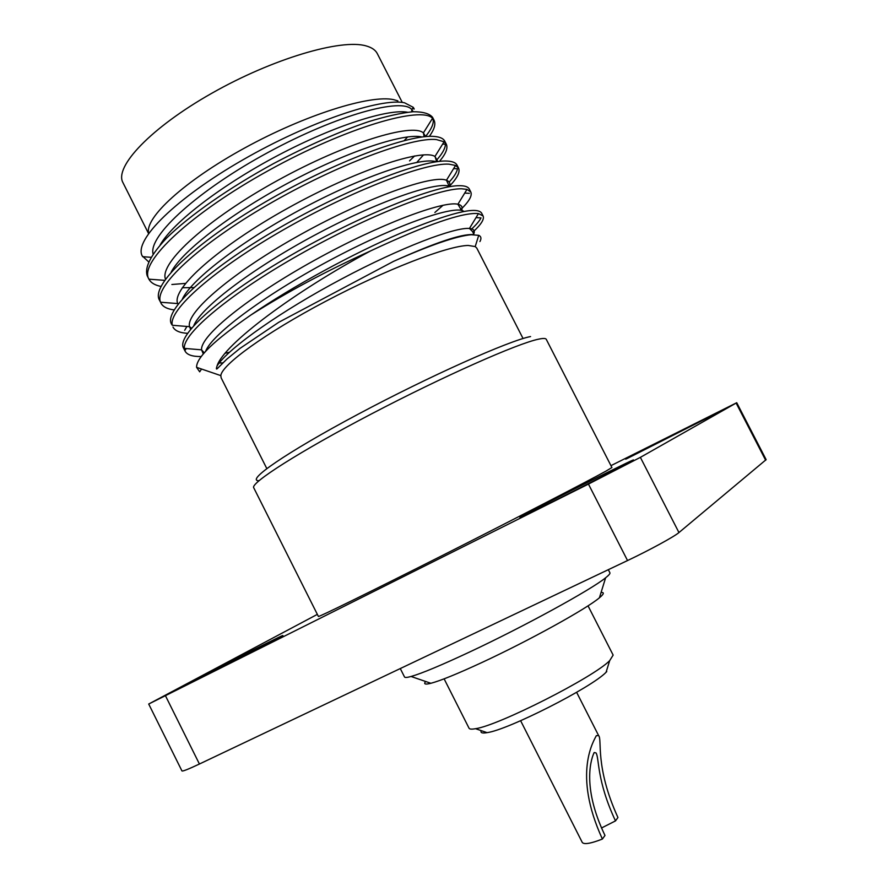 <?xml version="1.0" encoding="UTF-8"?>
<svg xmlns="http://www.w3.org/2000/svg" width="888" height="888" viewBox="0 0 888 888"><rect width="100%" height="100%" fill="white"/><g stroke="black" fill="none" stroke-linecap="round" stroke-linejoin="round"><path stroke-width="1.33" d="M429.315 136.375C434.332 129.526 435.919 124.165 434.066 120.28L432.545 118.293C421.334 105.805 346.842 127.195 269.075 170.219C191.22 213.087 138.595 262.326 148.851 279.054L148.918 279.176C150.882 282.806 154.901 285.226 160.983 286.436M148.851 279.054L147.208 275.768C144.444 267.321 150.893 254.767 166.556 238.117C189.566 215.44 229.315 187.712 273.881 163.403C308.247 145.321 339.882 131.38 368.809 121.589C386.447 116.217 401.187 112.931 413.031 111.733C422.943 111.71 429.448 113.564 432.545 117.294L434.066 120.28M433.244 119.503C433.788 123.909 431.18 129.626 425.419 136.63M171.883 284.493L185.459 283.416M436.274 160.473C442.257 153.846 445.31 148.429 445.443 144.211L442.646 144.1M446.298 144.167L444.766 141.17C443.445 138.561 440.115 136.996 434.798 136.497C410.411 133.6 334.254 161.616 264.435 202.497C194.483 243.301 150.749 285.348 159.407 300.033L160.562 302.242C153.557 287.002 198.29 245.055 267.865 204.751C337.318 164.391 412.243 136.852 436.374 139.56L444.111 141.78L446.298 144.167C448.14 148.13 445.854 153.868 439.438 161.394M449.15 182.107C454.079 176.745 456.854 172.305 457.475 168.753L453.624 168.598M458.552 168.076L457.02 165.079C455.799 162.704 452.591 161.361 447.386 161.083C423.543 159.252 347.741 188.101 277.766 228.815C207.67 269.464 163.359 310.434 171.473 324.053L172.35 325.297C167.91 310.245 214.352 269.297 283.505 229.759C352.547 190.154 425.607 162.537 448.962 164.158L455.566 165.457L458.552 168.076C460.328 172.039 457.276 178.1 449.395 186.258M404.262 140.57L407.681 136.907M407.503 112.232C388.489 108.636 335.198 125.297 278.765 154.978C222.322 184.615 173.093 222.178 160.095 245.033M416.838 162.36L423.521 154.878M422.066 137.007C405.339 132.712 350.949 149.95 292.263 180.852C233.577 211.688 182.673 250.261 171.184 272.072M436.33 161.794C422.222 156.732 366.877 174.548 305.872 206.715C244.855 238.805 192.23 278.321 182.44 298.89M148.551 261.76L142.158 255.844C133.744 240.026 175.991 198.246 242.657 159.973C309.213 121.601 381.363 97.558 404.584 102.808L413.297 107.348L414.23 109.035L412.554 108.525M413.153 111.722L411.788 109.557C402.297 97.425 337.817 114.596 268.454 152.225C199.012 189.699 148.063 235.609 153.091 253.946M409.535 160.894L414.629 155.944M425.618 136.608L423.387 132.911C412.565 122.733 346.575 142.391 277.389 180.575C208.114 218.637 158.974 262.904 165.479 279.154M182.262 287.756L193.751 287.568M437.806 161.594L434.987 156.499M434.965 156.488C422.888 148.352 356.388 169.985 287.79 208.192C219.114 246.298 171.051 288.833 177.7 303.574L160.562 302.231M174.115 309.923C167.277 309.057 162.87 306.76 160.906 303.041M148.696 233.278C144.256 218.159 184.182 181.119 244.544 148.063C304.795 114.941 370.34 94.417 393.661 99.656L397.891 100.877M402.086 102.087L377.289 53.591C375.469 50.039 371.772 47.486 366.189 45.932C341.381 38.495 272.638 58.686 211.832 93.24C150.893 127.694 114.03 166.889 122.944 182.628L148.54 233.5M473.015 234.61C461.483 233.799 434.987 242.724 393.517 261.372L278.743 322.289L240.115 348.318L226.862 359.118L217.482 368.431C216.206 369.763 216.073 368.897 217.094 365.823C223.765 344.244 295.282 291.242 370.729 250.849C326.729 270.773 286.813 292.141 250.971 314.963C214.385 340.204 196.248 357.653 196.581 367.332L199.7 371.828L201.521 369.019M449.705 186.358C450.471 183.416 449.384 181.374 446.453 180.253C433.111 174.37 368.043 197.025 300.976 234.321C233.833 271.528 185.492 312.254 189.533 326.684L190.609 329.226M466.977 189.399L457.908 204.24L461.605 210.456C462.87 207.159 461.649 205.084 457.942 204.251C443.534 200.499 379.975 223.987 314.408 260.351C248.773 296.648 200.133 335.697 201.576 349.85L203.308 353.946M473.693 234.055C475.191 230.736 473.77 228.871 469.441 228.471C455.056 226.962 401.187 247.253 341.458 279.043C281.74 310.778 229.093 347.552 217.094 365.823M434.865 212.487L443.079 205.239M450.26 186.602C439.183 180.675 383.061 199.067 319.613 232.556C256.155 265.945 201.743 306.36 193.839 325.496M463.847 211.444C456.299 204.562 400.188 223.243 334.499 257.831C268.798 292.33 212.188 333.555 205.605 351.348M219.147 363.037L222.866 362.87M523.054 338.528L476.789 248.107L475.213 246.564L468.231 245.465C447.907 245.676 385.969 269.475 325.796 301.254C265.534 333.011 221.578 364.946 220.835 375.624L221.134 377.811L266.788 468.542M479.931 241.558C481.574 238.484 481.174 236.408 478.721 235.331L471.184 234.721C456.399 236.097 430.514 244.977 393.517 261.372M250.971 314.963C292.563 286.369 352.758 253.713 400.266 233.322C449.495 212.942 476.59 206.16 481.551 212.998L483.094 215.995L478.499 213.575C462.903 212.11 426.984 224.531 370.729 250.849M476.024 217.616L481.007 217.904C479.42 221.057 476.057 224.975 470.929 229.648M225.23 353.224L229.448 352.259M472.827 232.112C481.074 224.586 484.493 219.214 483.094 215.995M201.254 356.532C192.496 356.676 187.102 354.867 185.07 351.115L184.36 348.396C182.573 333.488 230.68 293.506 299.323 254.723C367.876 215.895 438.983 188.245 461.571 188.778L467.01 189.388L470.807 192.019C472.46 195.782 468.875 201.831 460.062 210.179M187.535 333.311C179.831 332.889 174.98 330.802 172.982 327.062M470.807 192.019L469.275 189.022C468.187 186.869 465.09 185.758 459.995 185.703C436.674 184.937 361.238 214.619 291.12 255.167C220.879 295.66 175.979 335.553 183.55 348.107L185.07 351.115M259.03 480.674C244.977 481.152 285.881 452.702 357.764 414.407C429.492 376.112 509.046 340.637 530.558 336.552M538.572 339.172C543.156 338.195 545.72 338.239 546.264 339.327L611.921 467.532L606.082 471.051C588.111 481.052 515.839 518.381 443.068 555.144C370.229 591.941 317.726 617.671 318.392 616.45L253.724 487.745C250.139 483.15 299.456 451.548 371.517 413.886C443.478 376.223 517.704 343.379 538.572 339.172M317.349 614.374L148.707 704.029L588.444 484.082L640.37 457.353L736.74 402.719L610.955 465.645M276.024 639.349L181.119 687.556L187.279 683.827C215.884 668.564 297.68 627.383 280.663 636.829L276.024 639.349M631.035 461.427L630.436 461.76C617.56 469.086 535.841 510.434 522.677 516.305C518.87 518.037 519.014 517.782 523.099 515.528C543.356 504.24 650.937 450.283 631.035 461.427M715.417 413.864L626.961 458.608C625.074 459.462 625.152 459.329 627.194 458.208C639.771 451.182 728.504 406.56 715.417 413.864M165.534 695.892L199.423 764.013C188.478 769.175 182.651 771.483 181.951 770.939L148.707 704.029M199.423 764.013L627.539 560.55C649.439 550.183 674.358 536.585 678.954 532.556L766.133 459.64L736.74 402.719M608.324 569.685L609.912 572.793C610.289 573.526 608.946 575.124 605.882 577.577L605.627 577.777C591.386 589.588 523.765 626.673 469.397 652.114C441.258 665.279 421.822 673.404 411.077 676.478C407.093 677.577 404.917 677.744 404.528 676.989L400.277 668.553M425.663 681.496C423.41 684.126 425.141 684.726 430.88 683.283C440.515 680.73 457.498 673.814 481.829 662.537C528.771 640.792 586.802 608.691 599.422 597.779C603.973 593.994 604.517 592.24 601.065 592.507M588.034 605.838L613.142 655.1L609.69 660.628C593.795 677.211 498.301 725.651 475.535 728.693C471.728 729.392 469.563 729.237 469.042 728.216L444.111 678.843M606.759 671.594L606.071 672.272C591.797 687.401 507.703 730.058 487.068 732.644C482.206 733.488 480.264 732.811 481.218 730.635M602.397 839.049C572.027 773.048 594.427 739.904 596.325 735.653L598.612 735.564C602.43 739.36 594.605 766.355 617.937 817.515L615.495 820.9C596.414 780.241 599.367 757.808 596.015 752.924L594.183 752.536C591.952 756.831 580.808 785.159 604.983 835.453L602.397 839.049C590.775 843.567 584.071 844.699 582.273 842.446L520.623 720.712M601.454 828.016L615.495 820.9M186.913 326.451L184.682 330.303M588.444 484.082L627.539 560.55M640.37 457.353L678.954 532.556M736.141 403.096L765.656 460.262M433.2 119.536L431.79 119.48M432.545 118.282L423.398 132.9L424.142 136.763M148.929 279.176L164.646 280.342M142.613 256.699L150.938 257.287M413.297 107.348L411.866 109.613M434.954 156.477L444.078 141.791M411.777 111.81L411.788 109.535M436.73 161.738L435.009 156.466M178.355 303.763L177.689 303.574M455.566 165.446L446.464 180.22L449.173 186.18M172.361 325.274L189.544 326.673L191.519 328.138M201.543 349.861L204.284 352.825M478.477 213.586L469.441 228.449L472.571 231.568L473.959 234.599M220.835 375.624L196.581 367.332M184.36 348.396L201.543 349.839M185.181 350.205L186.258 348.551M464.724 193.084L469.352 193.329M475.213 246.564L478.721 235.331M599.422 597.779L605.627 577.777M430.88 683.283L411.077 676.478M606.071 672.272L609.69 660.628M487.068 732.644L475.535 728.693M576.623 692.307L598.612 735.564"/></g></svg>
